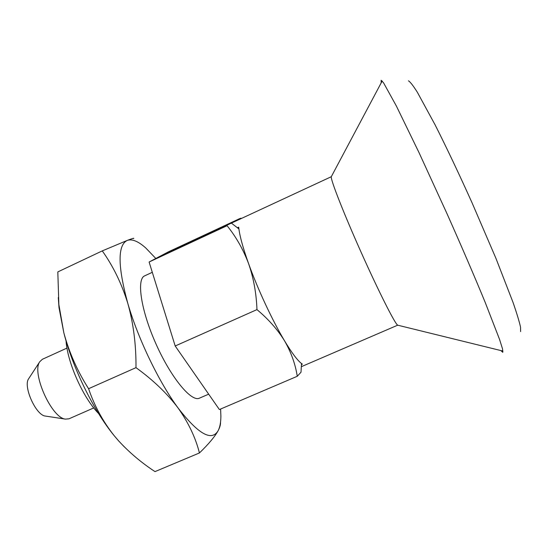 <?xml version="1.0" encoding="UTF-8"?>
<svg xmlns="http://www.w3.org/2000/svg" width="548" height="548" viewBox="0 0 548 548"><rect width="100%" height="100%" fill="white"/><g stroke="black" fill="none" stroke-linecap="round" stroke-linejoin="round"><path stroke-width="0.82" d="M124.341 446.908L118.717 440.982C129.383 452.538 141.473 462.752 154.995 471.609L199.431 452.963C195.595 437.736 188.491 422.768 178.121 408.048C159.05 382.333 138.055 338.822 127.807 303.393C133.438 323.409 136.164 344.829 135.993 367.653C153.193 380.086 167.236 393.546 178.121 408.048C198.369 434.194 211.72 441.722 218.173 430.625C214.809 436.701 208.562 444.147 199.431 452.963M118.717 440.982L114.148 435.633C102.949 421.528 94.427 405.89 88.584 388.703L135.993 367.653M102.277 250.888C113.176 266.191 121.69 283.693 127.807 303.393C117.669 266.068 117.512 245.066 127.321 240.387L102.277 250.888L57.814 271.911L58.855 304.503L63.821 332.752L59.013 307.681L58.273 297.53M88.584 388.703C77.405 371.147 69.151 352.494 63.821 332.752C72.788 368.208 93.79 410.938 114.148 435.633L118.539 440.804M133.705 238.544C134.281 237.914 132.15 238.531 127.321 240.387C132.102 238.764 138.233 241.278 145.727 247.936L155.817 258.478M241.339 218.419L239.825 218.556L168.558 251.765L149.104 262.013L227.071 225.708C236.072 236.825 243.244 249.47 248.593 263.636C253.573 278.021 256.361 293.344 256.964 309.606C268.424 319.162 277.631 329.595 284.59 340.911C291.166 352.405 295.393 364.201 297.263 376.284L219.378 409.555L175.189 345.987L256.964 309.606M149.104 262.013L175.189 345.987M301.448 364.557L302.386 364.146L301.496 363.523L301.016 372.215L297.263 376.284M240.99 218.159L178.792 247.134L165.215 254.341L227.071 225.708M220.522 422.179C220.68 424.495 219.892 427.31 218.173 430.625C219.954 427.173 220.858 422.303 220.885 416.007L220.604 409.034M178.792 247.134L178.956 247.477M208.685 394.17L199.417 398.163C191.437 402.28 171.113 377.908 156.077 344.144C140.939 310.428 136.322 279.035 144.713 275.829L152.303 272.315M301.496 363.523C297.372 360.324 291.735 352.782 284.59 340.911C272.486 320.772 257.697 289.07 248.593 263.636C243.23 248.621 239.997 237.044 238.894 228.906L231.722 223.372M301.332 366.694L397.697 325.183C395.211 324.231 378.819 291.879 361.187 252.423C343.534 212.98 330.348 179.196 331.3 176.703L176.422 248.662L174.963 249.806M98.558 413.487C83.228 397.999 67.37 362.536 66.048 340.788M237.421 227.763L238.695 227.173L238.894 228.906M45.676 416.11L45.244 416.042C35.901 415.22 22.982 386.326 28.599 378.819L28.839 378.449M93.749 407.924L68.973 418.809L65.411 419.11C51.587 418.028 31.352 372.77 39.757 361.742L42.354 359.289L66.986 348.083M500.886 350.562L502.783 352.337L502.55 348.946L499.564 339.438L485.151 302.284C474.876 277.302 461.56 246.353 447.141 213.994L419.021 152.625L396.396 106.072L383.497 82.721L381.12 80.282L381.182 82.878M520.6 331.595L520.538 327.19C519.34 321.669 516.833 313.394 513.01 302.359L495.919 258.307L472.075 202.842C458.827 173.421 446.504 147.426 435.105 124.855L417.316 92.194C413.137 85.598 410.185 81.81 408.466 80.83M59.013 307.681L58.855 304.503M397.697 325.183L502.968 351.076M331.3 176.703L382.189 80.981M45.244 416.042L65.411 419.11M28.599 378.819L39.757 361.742"/></g></svg>
